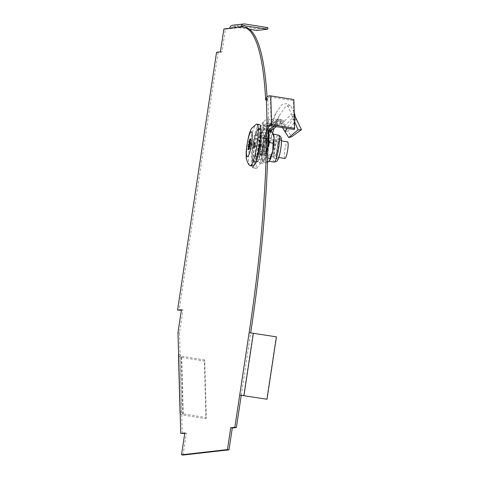 <?xml version="1.0" encoding="UTF-8"?>
<svg xmlns="http://www.w3.org/2000/svg" width="479" height="479" viewBox="0 0 479 479"><rect width="100%" height="100%" fill="white"/><g stroke="black" fill="none" stroke-linecap="round" stroke-linejoin="round"><path stroke-width="0.36" stroke-dasharray="2.4 1.8" d="M181.373 310.129L182.972 309.943L179.511 332.821L180.11 354.43L178.571 354.185M179.511 332.821L177.978 332.576M244.871 27.339A315.835 53.947 -80.9 0 0 242.29 27.285L225.435 29.195L221.975 52.073L218.083 52.51L216.544 52.265M218.083 52.51L179.086 310.386M249.403 29.321L233.536 26.794A2.108 2.072 -96.5 0 0 231.171 28.542L229.639 28.297M225.435 29.195L223.897 28.95M268.677 127.001L267.887 98.189L267.21 100.285L265.671 100.039M267.21 100.285A315.835 53.947 -80.9 0 0 267.019 96.914M242.356 26.986A2.108 2.072 83.5 0 0 242.29 27.285L240.751 27.04M250.703 332.803A315.835 53.947 99.1 0 1 250.685 332.923L249.146 332.677M183.056 455.05L186.361 433.214L184.756 433.393M182.283 433.675L181.691 412.066L180.152 411.82M260.684 145.251A17.37 2.97 99.1 0 1 254.894 162.752A17.37 2.97 99.1 0 1 254.696 145.131A17.37 2.97 99.1 0 1 260.366 128.444A17.37 2.97 99.1 0 1 260.684 145.251M259.145 145.005A17.37 2.97 99.1 0 1 253.355 162.507A17.37 2.97 99.1 0 1 253.163 144.886A17.37 2.97 99.1 0 1 258.828 128.198A17.37 2.97 99.1 0 1 259.145 145.005M221.975 52.073L220.436 51.828M182.972 309.943L181.439 309.697M186.361 433.214L184.822 432.968M241.248 395.313L250.685 332.923L253.104 333.21L276.155 336.887L266.719 399.276M267.887 98.189A2.108 1.533 -1.6 0 1 270.419 97.015L271.21 125.827M294.262 129.504L293.471 100.692L270.419 97.015M293.831 99.566L293.471 100.692M232.806 25.207A3.682 3.628 -96.5 0 1 233.776 25.231L256.822 28.908L256.588 30.47M267.935 27.65L256.822 28.908M180.194 413.161A3.682 2.688 178.4 0 0 182.894 415.018L205.94 418.694L204.359 361.058L181.307 357.382A3.682 2.688 -1.6 0 1 178.475 354.861M183.253 413.892L181.673 356.256A2.108 1.533 -1.6 0 1 180.05 354.819A2.108 1.533 -1.6 0 1 180.11 354.43L181.691 412.066A2.108 1.533 178.4 0 0 181.637 412.449A2.108 1.533 178.4 0 0 183.253 413.892L206.305 417.568L204.719 359.939L204.359 361.058M205.94 418.694L206.305 417.568M181.673 356.256L204.719 359.939M260.181 146.334A8.844 1.509 99.1 0 1 263.121 137.521A8.844 1.509 99.1 0 1 263.216 146.49A8.844 1.509 99.1 0 1 260.331 154.986A8.844 1.509 99.1 0 1 260.181 146.334M263.462 146.861A8.844 1.509 99.1 0 1 266.396 138.042A8.844 1.509 99.1 0 1 266.498 147.017A8.844 1.509 99.1 0 1 263.612 155.507A8.844 1.509 99.1 0 1 263.462 146.861M258.786 146.412A16.843 2.88 99.1 0 1 264.378 129.617A16.843 2.88 99.1 0 1 264.564 146.706A16.843 2.88 99.1 0 1 259.073 162.89A16.843 2.88 99.1 0 1 258.786 146.412M267.875 147.023A16.843 2.88 99.1 0 1 262.348 163.411A16.843 2.88 99.1 0 1 262.067 146.933A16.843 2.88 99.1 0 1 267.659 130.144A16.843 2.88 99.1 0 1 268.006 130.342M276.91 141.922A6.999 1.198 99.1 0 1 277.317 141.652A6.999 1.198 99.1 0 1 277.395 148.753A6.999 1.198 99.1 0 1 275.114 155.477A6.999 1.198 99.1 0 1 274.88 149.442A6.999 1.198 99.1 0 1 276.91 141.922M266.713 140.293A6.999 1.198 99.1 0 1 267.126 140.024A6.999 1.198 99.1 0 1 267.384 140.287A6.999 1.198 99.1 0 1 267.234 146.921A6.999 1.198 99.1 0 1 265.33 153.579A6.999 1.198 99.1 0 1 265.246 153.681A6.999 1.198 99.1 0 1 264.923 153.855A6.999 1.198 99.1 0 1 264.689 147.819A6.999 1.198 99.1 0 1 266.713 140.293M282.478 127.63L281.329 124.229L291.483 114.128L286.687 103.572L281.682 104.793L275.952 113.062L268.533 127.27L270.198 125.169L269.713 125.217L268.198 127.941L266.019 132.683L261.199 146.424L264.073 147.897L268.108 148.849L272.755 132.378L272.294 134.737L269.455 136.719L265.893 136.15L263.205 143.538L262.893 151.31L261.857 156.525L262.755 160.98L263.193 162.124L263.654 159.764L266.492 157.783L267.617 157.962M266.492 157.783L266.803 150.011L268.072 145.724M268.683 140.329L268.15 137.024L268.767 132.97M265.893 136.15L266.366 133.773L268.641 132.078M269.455 136.719L269.15 144.49L266.456 151.879L267.797 157.477L266.755 162.692L267.474 162.333M262.893 151.31L266.456 151.879M263.193 162.124L266.755 162.692M264.168 154.765A8.424 1.437 99.1 0 1 263.678 155.094A8.424 1.437 99.1 0 1 263.396 147.831A8.424 1.437 99.1 0 1 265.833 138.784A8.424 1.437 99.1 0 1 266.33 138.461A8.424 1.437 99.1 0 1 266.611 145.718A8.424 1.437 99.1 0 1 264.168 154.765M263.654 159.764A13.687 2.335 99.1 0 1 262.252 159.555A13.687 2.335 99.1 0 1 261.857 156.525A13.687 2.335 99.1 0 1 263.205 143.538A13.687 2.335 99.1 0 1 266.354 133.791A13.687 2.335 99.1 0 1 266.366 133.773A13.687 2.335 99.1 0 1 268.15 137.024A13.687 2.335 99.1 0 1 266.803 150.011A13.687 2.335 99.1 0 1 263.654 159.764M273.695 134.94A13.687 2.335 99.1 0 0 273.102 134.21A13.687 2.335 99.1 0 0 272.294 134.737A13.687 2.335 -80.9 0 0 269.15 144.49A13.687 2.335 -80.9 0 0 267.797 157.477A13.687 2.335 -80.9 0 0 268.791 161.237A13.687 2.335 -80.9 0 0 269.569 160.746M265.887 138.79A8.424 1.437 99.1 0 1 266.384 138.467A8.424 1.437 99.1 0 1 266.695 138.784A8.424 1.437 99.1 0 1 266.474 147.011A8.424 1.437 99.1 0 1 264.121 154.897A8.424 1.437 99.1 0 1 263.725 155.1A8.424 1.437 99.1 0 1 263.45 147.843A8.424 1.437 99.1 0 1 265.887 138.79M277.197 139.15A9.927 1.694 99.1 0 1 277.778 138.76A9.927 1.694 99.1 0 1 277.892 148.831A9.927 1.694 99.1 0 1 274.653 158.369A9.927 1.694 99.1 0 1 274.323 149.813A9.927 1.694 99.1 0 1 277.197 139.15M279.832 139.569A9.927 1.694 99.1 0 1 280.419 139.185A9.927 1.694 99.1 0 1 280.526 149.25A9.927 1.694 99.1 0 1 277.287 158.788A9.927 1.694 99.1 0 1 276.958 150.232A9.927 1.694 99.1 0 1 279.832 139.569M296.393 119.205L288.011 131.342L291.825 136.635M270.198 125.169L277.748 119.534L279.922 119.702L283.023 122.217L280.125 124.211L276.766 124.492L273.856 126.252M277.353 120.019L276.611 121.331L279.934 119.702L283.023 122.217L281.275 120.84L279.035 124.768L274.772 125.6M254.942 155.95L256.774 139.395L260.247 134.821L264.342 135.473L260.678 140.82L259.067 157.052L254.972 156.399L254.942 155.95L259.037 156.603M260.247 134.821L260.319 135.246L264.414 135.904L264.378 135.449L260.283 134.797M260.319 135.246L258.672 151.029L262.773 151.687L264.414 135.904M258.672 151.029L258.48 151.807L262.576 152.46L262.773 151.687M258.48 151.807L255.008 156.376L259.109 157.028L262.576 152.46M261.199 146.424L268.108 148.849M266.019 132.683L269.827 134.449L265.174 147.586M270.952 132.09L269.827 134.449M270.791 131.24L267.599 128.42L268.198 127.941L271.994 129.875M257.205 130.138L256.02 133.06A4.209 0.719 99.1 0 1 255.72 134.467L255.511 135.312A4.209 0.719 -80.9 0 0 254.96 138.479L252.217 164.794A4.209 0.719 -80.9 0 0 252.433 167.794A4.209 0.719 -80.9 0 0 252.684 167.632L258.834 159.531A4.209 0.719 -80.9 0 0 260.127 154.376L262.863 128.061A4.209 0.719 -80.9 0 0 262.899 125.576L262.827 125.109A4.209 0.719 99.1 0 1 262.767 124.175L263.815 121.421L257.205 130.138L259.319 128.426A6.317 5.928 -142.8 0 1 262.869 127.947L269.461 119.265L277.185 120.498L268.03 126.755L266.366 128.504L267.599 128.42M262.869 127.947L266.366 128.504L265.953 132.497L269.779 131.899M268.312 130.857L267.617 130.749L265.953 132.497L262.456 131.941L269.042 123.259A2.108 1.976 37.2 0 0 267.863 123.42L260.121 133.719A4.209 0.719 99.1 0 1 259.822 135.12L259.606 135.97A4.209 0.719 -80.9 0 0 259.055 139.132L256.319 165.447A4.209 0.719 -80.9 0 0 256.534 168.446A4.209 0.719 -80.9 0 0 256.78 168.285L262.929 160.184A4.209 0.719 -80.9 0 0 264.222 155.028L266.959 128.713A4.209 0.719 -80.9 0 0 267.001 126.228L266.923 125.761A4.209 0.719 99.1 0 1 266.863 124.827L267.168 123.965M259.319 128.426L261.271 132.102A2.108 1.976 -142.8 0 1 262.456 131.941M256.02 133.06L260.121 133.719L266.863 124.827L262.767 124.175L256.02 133.06M261.271 132.102L260.558 132.683M263.815 121.421L265.911 119.744L267.863 123.42M269.461 119.265A6.317 5.928 37.2 0 0 265.911 119.744M269.042 123.259L276.766 124.492L277.185 120.498L278.766 120.229M285.077 131.827L288.011 131.342L284.789 125.708L281.329 124.229L280.844 122.875L284.304 124.456L284.161 121.055L280.622 119.229L279.934 119.702M280.844 122.875L280.688 119.295L284.161 121.055L283.023 122.217M294.98 115.613L284.789 125.708L284.304 124.456M294.268 115.307L291.483 114.128L292.112 116.505L294.429 121.355M294.178 112.23L290.31 105.602L285.364 106.811L279.694 114.99L274.126 128.318M275.952 113.062L264.073 147.897M279.694 114.99L272.509 128.761L274.12 125.989L281.275 120.84C279.137 120.145 276.754 121.858 274.12 125.989L271.88 129.917M268.072 130.426L267.617 130.749M272.509 128.761L271.922 129.887M294.363 119.002L293.172 118.882L286.927 128.372M268.03 126.755L269.455 126.48L276.611 121.331L275.185 121.606M277.748 119.534C275.371 118.457 272.695 120.349 269.713 125.217M250.295 143.886L255.151 145.568L255.397 145.957L254.804 146.951A2.461 0.419 99.1 0 1 254.565 147.466A2.461 0.419 99.1 0 1 254.445 147.58A2.461 0.419 99.1 0 1 254.349 147.544L254.942 146.55L248.146 146.718M249.697 144.682L254.439 144.724L255.157 144.496L254.786 143.347A2.461 0.419 99.1 0 1 255.217 142.73A2.461 0.419 99.1 0 1 255.241 142.748L255.612 143.898L250.511 141.832M254.229 146.784A2.461 0.419 99.1 0 1 254.439 144.724M255.367 143.508A2.461 0.419 99.1 0 1 255.151 145.568M250.068 139.09L255.241 142.748M254.786 143.347L249.613 139.688M261.187 130.426A16.316 2.79 99.1 0 1 262.145 129.797A16.316 2.79 99.1 0 1 262.324 146.346A16.316 2.79 99.1 0 1 257.001 162.022A16.316 2.79 99.1 0 1 256.457 147.957A16.316 2.79 99.1 0 1 261.187 130.426M258.744 153.903A8.424 1.437 99.1 0 1 258.247 154.226A8.424 1.437 99.1 0 1 258.151 145.682A8.424 1.437 99.1 0 1 260.899 137.593A8.424 1.437 99.1 0 1 261.181 144.856A8.424 1.437 99.1 0 1 258.744 153.903M254.565 147.466L256.067 145.353L255.505 143.526L255.612 143.898L250.403 143.065M248.595 149.46L254.349 147.544M254.804 146.951L249.05 148.867M249.679 165.471A21.058 3.598 99.1 0 1 249.595 146.221A21.058 3.598 99.1 0 1 255.505 124.953A21.058 3.598 99.1 0 1 256.253 124.241M252.774 166.147A21.058 3.598 99.1 0 1 252.074 147.999A21.058 3.598 99.1 0 1 258.169 125.378A21.058 3.598 99.1 0 1 259.408 124.564M257.702 129.869A16.316 2.79 99.1 0 1 258.66 129.24A16.316 2.79 99.1 0 1 258.846 145.796A16.316 2.79 99.1 0 1 253.523 161.471A16.316 2.79 99.1 0 1 252.978 147.4A16.316 2.79 99.1 0 1 257.702 129.869M284.879 158.477A8.424 1.437 99.1 0 1 284.598 151.214A8.424 1.437 99.1 0 1 287.041 142.167A8.424 1.437 99.1 0 1 287.532 141.844M249.721 142.389L249.99 142.999M254.942 146.55L249.379 145.664M255.397 145.957L249.781 145.059L249.571 145.544M249.571 144.844L249.733 144.886A0.419 0.371 -9.3 0 1 249.643 145.526M255.157 144.496L250.319 143.724M249.888 142.467L249.948 142.826M249.553 143.514A0.419 0.371 170.7 0 0 249.439 143.059M243.667 395.6L253.104 333.21M233.536 26.794L243.566 25.656M244.889 23.974L233.776 25.231M181.307 357.382L182.894 415.018M279.934 138.569A10.975 1.874 99.1 0 1 280.293 151.58A10.975 1.874 99.1 0 1 276.329 156.807A10.975 1.874 99.1 0 1 279.934 138.569M274.06 162.082A13.687 2.335 99.1 0 1 273.605 150.28A13.687 2.335 99.1 0 1 277.569 135.581A13.687 2.335 99.1 0 1 278.371 135.048M256.774 139.395L260.875 140.048M256.582 140.167L260.678 140.82M255.72 134.467L259.822 135.12M255.511 135.312L259.606 135.97M254.96 138.479L259.055 139.132M252.217 164.794L256.319 165.447M252.684 167.632L256.78 168.285M258.834 159.531L262.929 160.184M260.127 154.376L264.222 155.028M262.863 128.061L266.959 128.713M262.899 125.576L267.001 126.228M262.827 125.109L266.923 125.761M281.975 126.378L285.394 127.288M283.891 130.126L287.029 130.078M292.112 116.505L294.316 117.092M260.366 128.444L258.828 128.198M254.894 162.752L253.355 162.507M232.986 26.782L244.098 25.519M181.637 412.449L180.05 354.819M260.331 154.986L263.612 155.507M263.121 137.521L266.396 138.042M259.073 162.89L262.348 163.411M264.378 129.617L267.659 130.144M264.923 153.855L275.114 155.477M267.126 140.024L277.317 141.652M262.252 159.555L262.755 160.98M267.384 140.287L266.695 138.784M265.246 153.681L264.121 154.897M274.653 158.369L277.287 158.788M277.778 138.76L280.419 139.185M273.102 134.21L273.455 134.264M272.168 129.474L268.426 127.552M256.534 168.446L252.433 167.794M290.31 105.602L286.687 103.572M280.125 124.211L276.401 126.66M272.27 129.222L271.629 130.108M255.217 142.73L254.594 142.281M254.445 147.58L249.325 149.226M253.523 161.471L257.001 162.022M258.66 129.24L262.145 129.797M281.454 140.874L260.899 137.593M278.802 157.507L258.247 154.226M250.703 138.808L250.158 142.712M248.841 141.263L249.583 143.233M249.325 145.694L249.325 146.017M247.96 149.741L249.319 146.047M249.822 147.287L249.9 145.185"/><path stroke-width="0.72" d="M181.373 310.129L177.547 310.141L181.439 309.697L177.978 332.576L180.152 411.82A3.682 2.688 178.4 0 0 180.056 412.491A3.682 2.688 178.4 0 0 180.194 413.161M266.354 97.944A3.682 2.688 -1.6 0 1 270.785 95.89L293.831 99.566L294.627 128.384L271.575 124.702A3.682 2.688 178.4 0 0 267.144 126.755L266.354 97.944L265.671 100.039A315.835 53.947 -80.9 0 0 243.332 27.093A315.835 53.947 -80.9 0 0 240.751 27.04L223.897 28.95L220.436 51.828L216.544 52.265L177.547 310.141M267.019 96.914A315.835 53.947 -80.9 0 0 244.871 27.339L243.332 27.093M294.627 128.384L294.262 129.504L271.21 125.827A2.108 1.533 178.4 0 0 268.677 127.001L268 129.102A315.835 53.947 99.1 0 1 250.703 332.803M267.144 126.755L266.468 128.857A315.835 53.947 99.1 0 1 249.146 332.677L276.431 336.857L266.995 399.246L241.248 395.313L236.375 427.543L232.303 428.004L228.998 449.841L183.056 455.05L181.523 454.805L184.822 432.968L180.751 433.429L180.152 411.82M184.756 433.393L180.751 433.429M228.998 449.841L227.459 449.595L181.523 454.805M227.459 449.595L230.764 427.759L234.842 427.298L239.716 395.067L241.248 395.313M236.375 427.543L234.842 427.298M268 129.102L266.468 128.857M232.303 428.004L230.764 427.759M266.995 399.246L239.716 395.067L249.146 332.677M243.566 25.656L267.701 29.207L267.935 27.65L244.889 23.974A3.682 3.628 83.5 0 0 240.751 27.04M244.649 25.531A2.108 2.072 83.5 0 0 242.356 26.986M229.639 28.297A3.682 3.628 -96.5 0 1 232.806 25.207L243.925 23.95M267.701 29.207L256.588 30.47L249.403 29.321M180.056 412.491L178.475 354.861A3.682 2.688 -1.6 0 1 178.571 354.185M268.006 130.342A16.843 2.88 99.1 0 1 267.875 147.023M267.617 157.962L270.054 158.345L272.743 150.957L273.054 143.191L274.09 137.97L272.755 132.378L269.192 131.809L268.767 132.97M268.072 145.724L269.491 142.622L273.054 143.191M269.491 142.622L268.683 140.329M268.641 132.078L269.192 131.809M267.474 162.333L269.593 160.71L270.054 158.345M269.569 160.746A13.687 2.335 -80.9 0 0 269.581 160.728A13.687 2.335 -80.9 0 0 269.593 160.71A13.687 2.335 -80.9 0 0 272.743 150.957A13.687 2.335 -80.9 0 0 274.09 137.97A13.687 2.335 99.1 0 0 273.695 134.94L273.192 133.521M286.927 128.372L285.077 131.827L288.771 137.575L291.825 136.635L301.453 129.677L295.519 117.409L294.178 112.23M271.922 129.887L270.952 132.09M269.312 132.12L271.964 129.863M285.077 131.827L282.478 127.63M288.771 137.575L298.118 129.893L301.453 129.677M294.429 121.355L298.118 129.893M294.268 115.307L294.98 115.613M274.126 128.318L272.755 132.378M271.695 130.043L268.312 130.857M273.856 126.252L268.072 130.426M248.362 144.664L249.086 143.706L248.841 141.263L249.272 142.982L249.613 139.688A5.263 0.898 99.1 0 1 250.068 139.09L249.721 142.389L250.703 138.808L249.787 142.784L250.511 141.832A5.263 0.898 99.1 0 1 250.295 143.886L249.571 144.844L249.822 147.287L249.391 145.568L249.05 148.867A5.263 0.898 99.1 0 1 248.595 149.46L248.936 146.161L247.96 149.741L248.876 145.766L248.146 146.718A5.263 0.898 99.1 0 1 248.362 144.664L249.697 144.682M256.253 124.241A21.058 3.598 99.1 0 1 256.744 124.139A21.058 3.598 99.1 0 1 256.978 145.496A21.058 3.598 99.1 0 1 250.11 165.722A21.058 3.598 99.1 0 1 249.679 165.471C248.463 164.381 247.463 162.453 246.667 159.693C246.182 158.932 246.068 155.651 246.32 149.843C248.038 136.964 250.074 129.54 252.433 127.558L256.253 124.241M256.744 124.139L259.408 124.564A21.058 3.598 99.1 0 1 259.642 145.921A21.058 3.598 99.1 0 1 252.774 166.147L250.11 165.722M281.454 140.874L287.532 141.844A8.424 1.437 99.1 0 1 287.813 149.101A8.424 1.437 99.1 0 1 285.376 158.148A8.424 1.437 99.1 0 1 284.879 158.477L278.802 157.507M249.721 142.389L249.787 142.784M250.403 143.065L249.948 142.826M248.936 146.161L249.325 145.658L248.876 145.766M249.116 146.143L249.379 145.664M249.781 145.059L249.391 145.568M250.319 143.724L249.541 143.598L249.272 142.982M249.086 143.706L249.272 143.718A0.419 0.371 170.7 0 0 249.553 143.514M253.385 333.18L243.949 395.564M271.575 124.702L270.785 95.89M278.371 135.048A13.687 2.335 99.1 0 1 278.527 148.933A13.687 2.335 99.1 0 1 274.06 162.082L276.467 161.453C277.952 160.459 279.778 157.076 281.275 145.059C281.742 136.03 280.76 137.605 280.443 136.359L278.371 135.048L273.455 134.264M294.363 119.002L296.393 119.205M294.316 117.092L295.519 117.409M250.577 132.288A12.634 2.155 99.1 0 1 250.99 147.263A12.634 2.155 99.1 0 1 246.422 153.274A12.634 2.155 99.1 0 1 250.577 132.288M269.054 161.279L274.06 162.082M271.88 129.917L276.401 126.66"/></g></svg>
